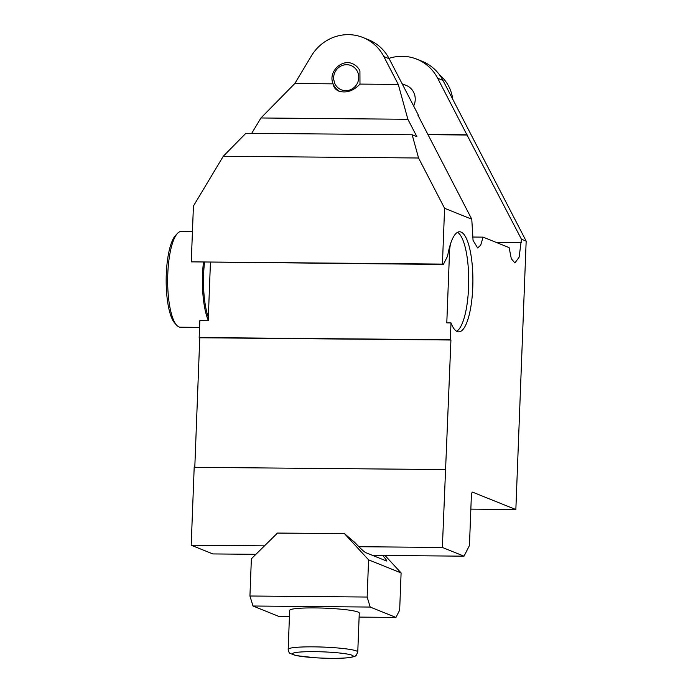 <?xml version="1.0" encoding="UTF-8"?>
<svg xmlns="http://www.w3.org/2000/svg" width="693" height="693" viewBox="0 0 693 693"><rect width="100%" height="100%" fill="white"/><g stroke="black" fill="none" stroke-linecap="round" stroke-linejoin="round"><path stroke-width="1.04" d="M192.446 231.549L181.228 231.453A47.886 13.132 90.5 0 0 177.469 233.402L175.528 235.473A45.703 12.535 90.5 0 0 168.806 308.428A45.703 12.535 90.5 0 0 174.74 323.085L176.646 325.19A47.886 13.132 90.5 0 0 180.371 327.209L199.567 327.382M359.979 84.087L359.918 70.764A15.237 14.57 -68.1 0 0 354.314 64.683C343.174 57.242 327.529 71.388 333.116 83.853C333.619 87.301 335.542 89.735 338.868 91.155C346.396 93.312 353.43 90.956 359.979 84.087L398.267 84.433L383.861 56.601A43.529 41.623 -68.1 0 0 363.028 37.535A43.529 41.623 -68.1 0 0 311.356 55.96L294.828 83.507L333.116 83.853L333.645 85.057A15.237 14.57 -68.1 0 0 339.249 91.138L339.951 91.528M470.842 509.13L515.852 509.537L526.169 241.112L521.439 239.215L519.135 257.164L514.899 262.976L511.304 258.723L509.112 247.6L483.09 237.127L480.734 245.105L477.65 247.99L473.05 240.367L471.777 219.222L444.577 208.281L418.563 158.004L223.285 156.263L193.425 206.038L191.277 261.859L443.347 264.466L447.6 256.098A50.061 13.721 -89.5 0 1 459.615 231.765A50.061 13.721 -89.5 0 1 467.359 240.774A50.061 13.721 -89.5 0 1 472.132 296.899A50.061 13.721 -89.5 0 1 458.714 331.878A50.061 13.721 -89.5 0 1 450.987 322.895L450.337 339.778L450.926 340.012L442.359 547.453L464.024 556.176L469.447 545.521L471.353 496.015C471.517 493.416 471.968 492.134 472.695 492.169L472.444 492.16M445.348 469.577L194.187 467.333L191.199 545.209L212.872 553.932L255.916 554.322M204.539 262.335A47.011 12.89 90.5 0 0 204.478 299.064A47.011 12.89 90.5 0 0 206.193 309.598A47.011 12.89 90.5 0 0 208.333 317.247L208.195 320.729L199.827 320.66L199.177 337.534L199.766 337.768L194.794 467.333M372.453 555.362L464.024 556.176M526.169 241.112L442.983 80.397A43.529 41.623 -68.1 0 0 422.15 61.322L416.831 59.182A43.529 41.623 111.9 0 1 437.664 78.257L466.917 134.78L427.893 134.433M472.565 492.143L515.852 509.537M444.577 208.281L442.437 264.102L443.347 264.466M388.99 58.377A43.529 41.623 111.9 0 1 416.831 59.182M521.439 239.215L466.917 134.78M457.51 232.328A50.061 13.721 -89.5 0 1 463.175 240.74A50.061 13.721 -89.5 0 1 468.251 293.165A50.061 13.721 -89.5 0 1 456.626 331.271M450.987 322.895L446.794 322.86L449.618 249.445L450.381 244.308M199.177 337.534L450.337 339.778M448.96 249.445L449.618 249.445M208.333 317.247L210.438 262.387M199.766 337.768L450.926 340.012M191.199 545.209L264.492 545.867M358.853 546.708L442.359 547.453M467.515 135.022L428.014 134.667M483.09 237.127L472.401 237.032M471.777 219.222L417.974 115.272M363.028 37.535L368.355 39.674A43.529 41.623 -68.1 0 1 389.18 58.74L418.442 115.272M398.267 84.433L407.882 119.283L416.883 136.677L412.153 134.771L418.563 158.004M191.277 261.859L442.437 264.102M223.285 156.263L245.876 133.29L412.153 134.771M294.828 83.507L260.94 117.975L251.715 133.342M402.131 83.766L406.271 85.43A15.237 14.57 111.9 0 1 415.228 99.697A15.237 14.57 111.9 0 1 413.652 106.012M260.94 117.975L407.882 119.283M357.449 71.552A13.063 12.483 -68.1 0 0 342.619 65.35A13.063 12.483 -68.1 0 0 333.705 79.574L334.927 83.801A13.063 12.483 -68.1 0 0 351.775 89.12A13.063 12.483 -68.1 0 0 357.449 71.552M452.746 99.255A39.18 37.457 -68.1 0 0 449.142 87.136A39.18 37.457 -68.1 0 0 439.579 74.905M177.469 233.402A47.886 13.132 90.5 0 0 170.426 309.832A47.886 13.132 90.5 0 0 176.646 325.19M203.447 262.326A47.886 13.132 90.5 0 0 203.421 299.419A47.886 13.132 90.5 0 0 205.171 310.143A47.886 13.132 90.5 0 0 208.221 320.175M288.175 649.324L289.674 610.386A34.823 3.578 2.2 0 1 333.021 608.575A34.823 3.578 2.2 0 1 359.269 613.062L357.77 652A34.823 3.578 2.2 0 0 331.531 647.513A34.823 3.578 2.2 0 0 319.031 646.95A34.823 3.578 2.2 0 0 288.175 649.324C288.574 651.801 289.293 653.204 290.35 653.534L296.292 655.613L315.211 657.761C329.166 658.584 340.454 658.549 349.064 657.657C357.241 656.193 354.894 655.899 356.263 655.292L357.77 652M382.718 555.448C385.75 558.965 387.032 560.819 386.555 561.001L365.644 552.616C363.626 551.437 360.031 548.076 354.877 542.541L344.464 533.653L277.486 533.056L251.368 558.792L249.939 596.006L252.988 606.011L370.192 607.059L395.954 617.428L399.662 610.135L401.1 572.929L368.581 559.84L367.151 597.045L370.192 607.059M252.988 606.011L278.751 616.38L289.44 616.475M359.113 617.099L395.954 617.428M249.939 596.006L367.151 597.045M344.464 533.653L368.581 559.84M385.013 555.474L401.1 572.929M442.983 80.397L437.664 78.257M521.309 242.619L496.188 242.394M389.18 58.74L383.861 56.601M330.292 652.234A30.475 3.136 2.2 0 1 352.321 656.877A30.475 3.136 2.2 0 1 315.324 657.744A30.475 3.136 2.2 0 1 292.429 653.62A30.475 3.136 2.2 0 1 319.36 651.741A30.475 3.136 2.2 0 1 330.292 652.234"/></g></svg>
